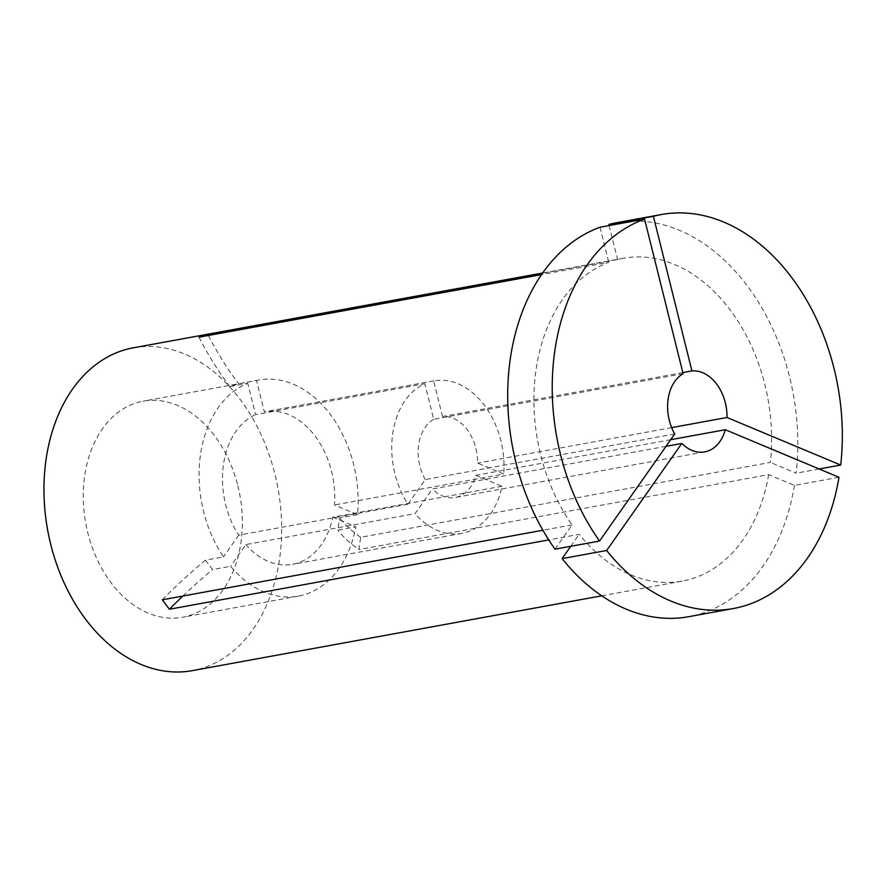 <?xml version="1.0" encoding="UTF-8"?>
<svg xmlns="http://www.w3.org/2000/svg" width="886" height="886" viewBox="0 0 886 886"><rect width="100%" height="100%" fill="white"/><g stroke="black" fill="none" stroke-linecap="round" stroke-linejoin="round"><path stroke-width="0.66" stroke-dasharray="4.43 3.32" d="M357.545 514.611L339.56 517.9L337.854 530.127L355.829 526.838A109.82 78.333 -100.4 0 1 298.36 596.101A109.82 78.333 -100.4 0 1 230.581 566.309L212.596 569.587L205.486 560.151L223.46 556.862A109.82 78.333 -100.4 0 1 203.625 511.698A109.82 78.333 -100.4 0 1 247.737 383.295L229.762 386.573L238.578 383.793L256.563 380.515A109.82 78.333 -100.4 0 1 258.878 380.039A109.82 78.333 -100.4 0 1 353.614 464.441A109.82 78.333 -100.4 0 1 357.545 514.611L334.487 504.965A77.525 55.286 -100.4 0 0 264.681 411.813A77.525 55.286 -100.4 0 0 264.382 411.868L256.563 380.515M237.802 485.606A109.82 78.333 -100.4 0 1 182.56 617.265A109.82 78.333 -100.4 0 1 87.814 532.863A109.82 78.333 -100.4 0 1 143.067 401.203A109.82 78.333 -100.4 0 1 237.802 485.606M674.689 433.985L425.258 479.57L407.959 504.212A77.525 55.286 -100.4 0 1 394.935 473.811A77.525 55.286 -100.4 0 1 424.815 383.716L255.556 414.648L247.737 383.295M407.959 504.212L238.699 535.144A77.525 55.286 -100.4 0 1 225.686 504.754A77.525 55.286 -100.4 0 1 255.556 414.648M683.117 373.704L433.686 419.3L424.815 383.716M425.258 479.57A41.022 29.26 -100.4 0 1 419.864 465.958A41.022 29.26 -100.4 0 1 433.686 419.3M609.125 225.576L617.586 259.52A164.087 117.03 -100.4 0 1 623.268 258.28A164.087 117.03 -100.4 0 1 764.817 384.38A164.087 117.03 -100.4 0 1 770.377 462.414L360.624 537.304L358.919 549.53A258.402 76.251 8 0 1 337.854 530.127M133.31 347.821A164.087 117.03 -100.4 0 1 274.859 473.932A164.087 117.03 -100.4 0 1 192.317 670.647M555.001 549.176L572.046 524.911A164.087 117.03 -100.4 0 1 540.715 454.994A164.087 117.03 -100.4 0 1 608.771 262.3L541.623 274.571M617.586 259.52L542.542 273.231M838.987 477.277L794.443 485.417L768.671 474.63L358.919 549.53M768.671 474.63A164.087 117.03 -100.4 0 1 682.264 581.094A164.087 117.03 -100.4 0 1 579.156 534.347L548.755 539.906M572.046 524.911L542.896 530.238M666.028 446.311L432.368 489.017L415.069 513.659L245.821 544.591L230.581 566.309M670.669 439.711L475.871 475.317A41.022 29.26 -100.4 0 1 455.249 497.489A41.022 29.26 -100.4 0 1 432.368 489.017M794.443 485.417A200.258 142.834 -100.4 0 1 688.776 616.689M570.772 546.297L579.156 534.347M600.021 227.237L608.771 262.3M682.84 372.585L442.502 416.52A41.022 29.26 -100.4 0 1 477.576 463.09L503.746 474.032L334.487 504.965M671.632 427.617L477.576 463.09M475.871 475.317L502.03 486.259A77.525 55.286 -100.4 0 1 461.816 533.394A77.525 55.286 -100.4 0 1 415.069 513.659M502.03 486.259L332.771 517.191A77.525 55.286 -100.4 0 1 292.557 564.327A77.525 55.286 -100.4 0 1 245.821 544.591M332.771 517.191L355.829 526.838M238.699 535.144L223.46 556.862M616.756 222.685A200.258 142.834 -100.4 0 1 796.16 473.19L770.377 462.414M819.162 468.982L796.16 473.19M442.502 416.52L433.631 380.936A77.525 55.286 -100.4 0 1 433.941 380.88A77.525 55.286 -100.4 0 1 503.746 474.032M433.631 380.936L264.382 411.868M208.387 335.473A258.402 180.401 -107.5 0 0 238.578 383.793M199.018 337.189A258.402 180.401 -107.5 0 0 229.762 386.573M162.293 599.8A258.402 104.138 143 0 1 205.486 560.151M182.848 596.034A258.402 104.138 143 0 1 212.596 569.587M360.624 537.304A258.402 76.251 8 0 1 339.56 517.9M298.36 596.101L182.56 617.265M623.268 258.28L542.708 272.999M682.264 581.094L601.716 595.824M704.68 451.893L455.249 497.489M461.816 533.394L292.557 564.327M258.878 380.039L143.067 401.203M433.941 380.88L264.681 411.813"/><path stroke-width="1.33" d="M599.545 541.036A200.258 142.834 -100.4 0 1 560.55 454.64A200.258 142.834 -100.4 0 1 644.565 219.097L600.021 227.237A200.258 142.834 -100.4 0 0 516.017 462.78A200.258 142.834 -100.4 0 0 555.001 549.176L599.545 541.036L674.689 433.985A41.022 29.26 -100.4 0 1 669.295 420.374A41.022 29.26 -100.4 0 1 683.117 373.704L644.565 219.097M601.716 595.824L192.317 670.647A164.087 117.03 -100.4 0 1 50.768 544.547A164.087 117.03 -100.4 0 1 133.31 347.821L542.708 272.999M541.623 274.571L199.018 337.189L207.833 334.41A258.402 180.401 -107.5 0 0 208.387 335.473M542.542 273.231L207.833 334.41M548.755 539.906L169.403 609.247L162.293 599.8L542.896 530.238M670.669 439.711L725.302 429.721A41.022 29.26 -100.4 0 1 704.68 451.893A41.022 29.26 -100.4 0 1 681.799 443.432L666.028 446.311M725.302 429.721L838.987 477.277A200.258 142.834 -100.4 0 1 733.309 608.549L688.776 616.689A200.258 142.834 -100.4 0 1 562.123 558.623L570.772 546.297M733.309 608.549A200.258 142.834 -100.4 0 1 606.655 550.483L562.123 558.623M681.799 443.432L606.655 550.483M671.632 427.617L727.007 417.494A41.022 29.26 -100.4 0 0 691.933 370.924L682.84 372.585M691.933 370.924L653.392 216.317L608.848 224.457A200.258 142.834 -100.4 0 1 616.756 222.685L661.299 214.545A200.258 142.834 -100.4 0 1 840.692 465.05L819.162 468.982M608.848 224.457L609.125 225.576M653.392 216.317A200.258 142.834 -100.4 0 1 661.299 214.545M727.007 417.494L840.692 465.05M169.403 609.247A258.402 104.138 143 0 1 182.848 596.034"/></g></svg>
